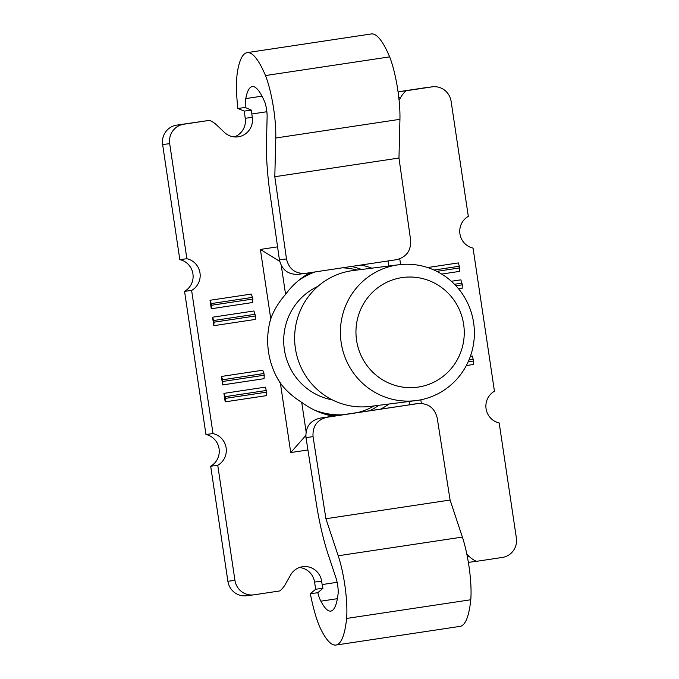 <?xml version="1.0" encoding="UTF-8"?>
<svg xmlns="http://www.w3.org/2000/svg" width="679" height="679" viewBox="0 0 679 679"><rect width="100%" height="100%" fill="white"/><g stroke="black" fill="none" stroke-linecap="round" stroke-linejoin="round"><path stroke-width="1.02" d="M311.211 272.517A73.595 71.991 82.8 0 0 308.436 273.603M326.319 414.589A73.595 71.991 82.8 0 0 339.203 415.251M315.124 271.923A73.595 71.991 82.8 0 0 298.437 280.622M271.396 316.991A73.595 71.991 82.8 0 0 269.3 324.494M275.716 375.08A73.595 71.991 82.8 0 0 282.43 385.833M314.886 410.294A73.595 71.991 82.8 0 0 342.012 414.827M358.597 412.331A73.595 71.991 82.8 0 0 374.324 405.881M357.095 270.047A73.595 71.991 82.8 0 0 342.522 267.806M317.976 286.326A59.905 58.598 82.8 0 0 284.195 348.302A59.905 58.598 82.8 0 0 332.379 399.889M398.785 264.759L353.012 270.565A68.46 66.966 82.8 0 0 295.187 346.91A68.46 66.966 82.8 0 0 370.242 406.398L416.006 400.593A68.46 66.966 82.8 0 0 417.517 400.389A68.46 66.966 82.8 0 0 473.73 323.484A68.46 66.966 82.8 0 0 398.785 264.759A68.46 66.966 82.8 0 0 397.274 264.971A68.46 66.966 82.8 0 0 341.062 341.877A68.46 66.966 82.8 0 0 416.006 400.593M401.926 277.609A55.33 54.125 82.8 0 0 367.84 366.677A55.33 54.125 82.8 0 0 460.549 352.724A55.33 54.125 82.8 0 0 401.926 277.609M322.135 584.568L337.132 582.31L322.135 584.568L321.634 581.182L314.572 582.073L315.081 585.459A56.756 11.798 -98.6 0 0 315.718 589.228L310.345 593.675L317.78 592.733A22.424 4.66 81.4 0 0 320.887 601.178L337.378 598.691M335.918 645.05L460.082 626.369A111.246 23.12 81.4 0 0 470.776 599.761A45.527 9.464 81.4 0 0 462.374 537.081L450.084 500.041L437.208 417.984C434.679 408.054 428.407 403.224 418.383 403.513L326.947 417.262C317.076 419.792 312.442 426.259 313.044 436.665L325.92 518.731L338.21 555.761A45.527 9.464 81.4 0 1 346.613 618.442A111.246 23.12 81.4 0 1 335.918 645.05A111.246 23.12 81.4 0 1 320.547 628.669A56.756 11.798 81.4 0 1 310.345 593.675M322.194 584.56A22.424 4.66 -98.6 0 0 322.949 588.311L317.78 592.733M320.887 601.178A76.914 15.99 81.4 0 0 330.809 611.1A76.914 15.99 81.4 0 0 338.193 592.809A11.297 2.351 81.4 0 0 336.054 578.211L328.11 554.268A85.579 17.79 81.4 0 1 316.304 503.343L305.983 437.565C305.372 427.159 310.006 420.691 319.885 418.162L418.383 403.513M399.082 100.254L400.61 97.547A25.675 25.115 -97.2 0 1 406.152 90.765L432.031 86.87A17.119 16.737 82.8 0 1 451.111 101.307L468.315 216.38A17.119 16.737 82.8 0 0 473.051 248.098L494.448 391.24A17.119 16.737 82.8 0 0 499.184 422.949L516.38 538.031A17.119 16.737 82.8 0 1 502.358 557.442L476.48 561.338A25.675 25.115 -97.2 0 1 469.197 556.491L466.863 554.268M321.634 581.182A17.119 16.737 -97.2 0 0 290.544 575.088L285.452 584.144A25.675 25.115 -97.2 0 1 279.909 590.917L254.031 594.812A17.119 16.737 82.8 0 1 234.942 580.375L217.747 465.302A17.119 16.737 82.8 0 0 213.011 433.592L191.614 290.442A17.119 16.737 82.8 0 0 186.878 258.733L169.682 143.659A17.119 16.737 82.8 0 1 183.703 124.24L209.582 120.344A25.675 25.115 -97.2 0 1 216.864 125.191L224.376 132.354A17.119 16.737 -97.2 0 0 252.316 117.374L251.807 113.996L266.855 111.729M427.592 267.543L458.342 262.917L459.802 267.899L459.607 271.379L441.673 274.078M451.34 281.276L460.871 279.841L462.331 284.832L462.136 288.303L458.597 288.838M470.394 356.297L472.253 356.017L473.721 360.999L473.518 364.479L466.32 365.557M421.362 403.402L420.819 399.804M277.575 246.842L260.388 249.431L270.743 318.68A77.016 75.335 -97.2 0 0 280.402 383.312L290.748 452.554L307.927 449.973M400.61 264.555L399.753 258.843M225.19 401.841L223.926 393.379L265.311 387.149L266.779 392.139L266.575 395.619L225.19 401.841L225.394 398.369L266.779 392.139M222.661 384.917L221.396 376.455L262.781 370.225L264.25 375.215L264.046 378.687L222.661 384.917L222.865 381.445L264.25 375.215M213.809 325.674L212.544 317.212L253.929 310.982L255.397 315.973L255.194 319.444L213.809 325.674L214.004 322.194L255.397 315.973M211.279 308.75L210.015 300.279L251.4 294.058L252.868 299.04L252.664 302.52L211.279 308.75L211.475 305.27L252.868 299.04M314.572 582.073A17.119 16.737 82.8 0 0 299.439 567.525M217.747 465.302L210.685 466.201L227.889 581.275A17.119 16.737 82.8 0 0 246.596 595.763L253.657 594.863M210.685 466.201A17.119 16.737 82.8 0 0 205.949 434.484L184.552 291.342A17.119 16.737 82.8 0 0 179.816 259.633L162.62 144.551A17.119 16.737 82.8 0 1 176.642 125.14L209.582 120.344M234.34 136.903A17.119 16.737 82.8 0 0 245.255 118.273L244.754 114.887A56.756 11.798 -98.6 0 1 244.262 111.101L237.82 108.436A56.756 11.798 81.4 0 1 237.387 72.203A111.246 23.12 81.4 0 1 247.156 52.631A111.246 23.12 81.4 0 1 265.481 75.556A45.527 9.464 81.4 0 1 275.776 137.998L274.808 176.718L286.487 258.928L279.417 259.828L270.064 193.922A85.579 17.79 81.4 0 1 266.491 141.953L267.119 116.924A11.297 2.351 81.4 0 0 264.895 102.334A76.914 15.99 81.4 0 0 252.265 86.581A76.914 15.99 81.4 0 0 245.773 98.591L262.009 96.146M432.404 86.819L425.343 87.718A17.119 16.737 82.8 0 0 424.969 87.769L399.091 91.665A25.675 25.115 82.8 0 0 398.157 92.505M468.247 561.686A25.675 25.115 82.8 0 0 469.418 562.237L476.48 561.338M378.823 405.312A77.016 75.335 -97.2 0 1 370.021 410.617M351.408 266.465A77.016 75.335 -97.2 0 1 361.593 269.478M245.773 98.591A22.424 4.66 81.4 0 0 245.263 107.494L251.493 110.185A22.424 4.66 -98.6 0 0 251.867 113.987M245.263 107.494L237.82 108.436M247.156 52.631L371.32 33.95A111.246 23.12 81.4 0 1 389.644 56.875A45.527 9.464 81.4 0 1 399.939 119.317L398.972 158.037L410.651 240.247C411.109 250.67 406.39 257.146 396.502 259.684L305.075 273.433C295.059 273.713 288.864 268.884 286.487 258.928M280.402 383.312C286.139 390.756 293.243 397.096 301.714 402.333A77.016 75.335 82.8 0 0 333.058 416.176M305.788 435.536L290.748 452.554M306.085 431.581L301.714 402.333M388.074 260.948L388.829 266.024M409.072 401.476L409.547 404.667M380.919 408.979A77.016 75.335 82.8 0 0 389.059 404.013M450.084 500.041L325.92 518.731M470.776 599.761L346.613 618.442M389.644 56.875L265.481 75.556M398.972 158.037L274.808 176.718M279.417 259.828C281.802 269.775 287.998 274.613 298.005 274.333L305.075 273.433M186.878 258.733L179.816 259.633M191.614 290.442L184.552 291.342M213.011 433.592L205.949 434.484M406.152 90.765L399.091 91.665M279.714 261.39L260.388 249.431M310.04 272.695A77.016 75.335 82.8 0 0 285.579 294.372C279.001 301.807 274.061 309.913 270.743 318.68M285.579 294.372L281.267 265.514M371.829 268.18A77.016 75.335 82.8 0 0 360.982 265.022M223.926 393.379L225.139 396.68L266.524 390.45M225.139 396.68L225.394 398.369M468.968 359.989L473.467 359.31M468.154 361.839L473.721 360.999M221.396 376.455L222.61 379.748L263.995 373.518M222.61 379.748L222.865 381.445M212.544 317.212L213.758 320.505L255.143 314.275M213.758 320.505L214.004 322.194M454.497 284.28L462.076 283.135M455.94 285.791L462.331 284.832M210.015 300.279L211.228 303.581L252.613 297.351M211.228 303.581L211.475 305.27M434.059 270.047L459.547 266.21M436.818 271.362L459.802 267.899M251.493 110.185L244.262 111.101M322.949 588.311L315.718 589.228M313.044 436.665L305.983 437.565M462.374 537.081L338.21 555.761M399.939 119.317L275.776 137.998M169.682 143.659L162.62 144.551M183.703 124.24L176.642 125.14M234.942 580.375L227.889 581.275M432.031 86.87L424.969 87.769M418.001 403.564L410.939 404.455M326.947 417.262L319.885 418.162M400.61 97.547L398.819 97.776M252.316 117.374L245.255 118.273M469.197 556.491L467.356 556.729"/></g></svg>

